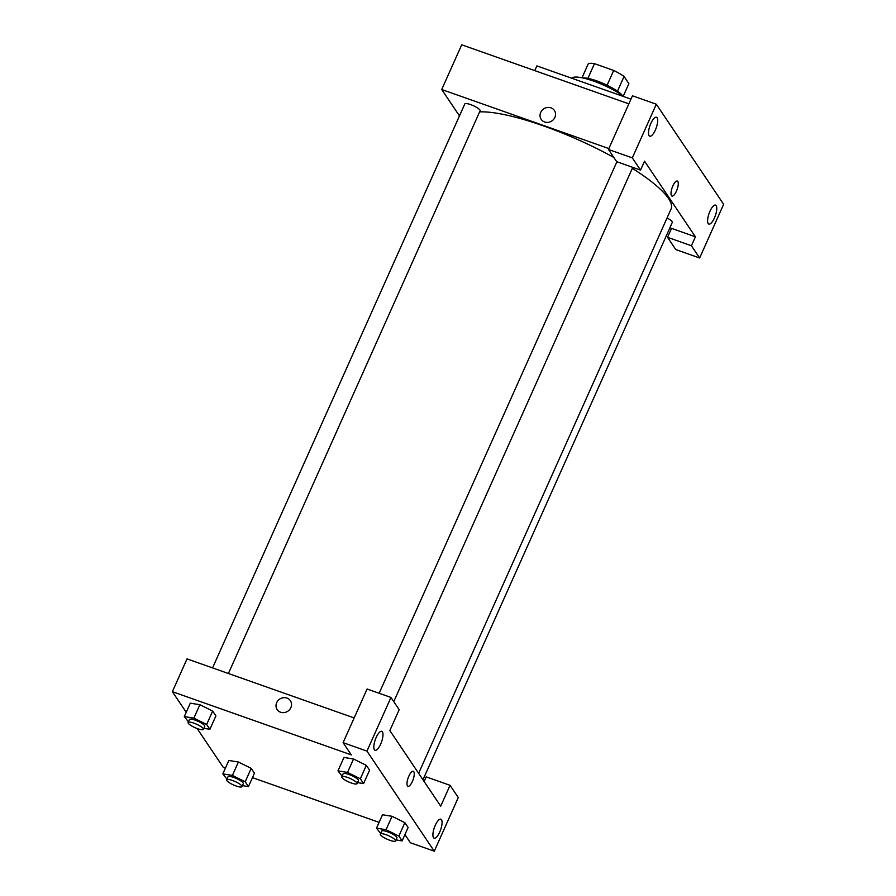 <?xml version="1.0" encoding="UTF-8"?>
<svg xmlns="http://www.w3.org/2000/svg" width="896" height="896" viewBox="0 0 896 896"><rect width="100%" height="100%" fill="white"/><g stroke="black" fill="none" stroke-linecap="round" stroke-linejoin="round"><path stroke-width="1.34" d="M587.877 78.366L594.462 63.661A22.837 5.141 -155.9 0 0 588.258 63.818L582.019 77.784M594.462 63.661L613.704 70.459A22.837 5.141 -155.9 0 1 624.053 76.462L628.88 83.642L623.246 96.219M617.467 91.202L624.053 76.462M582.826 77.952A23.464 5.286 24.1 0 1 604.061 83.81A23.464 5.286 24.1 0 1 622.586 95.738M607.096 85.232L613.704 70.459M623.728 96.589A31.842 7.168 -155.9 0 0 593.466 81.054A31.842 7.168 -155.9 0 0 571.749 78.221M630.952 99.142L536.872 65.901L534.766 70.605M691.41 245.75L695.408 236.802L644.538 161.168L640.539 170.117L616.683 161.683L608.451 149.453L632.453 95.794L656.32 104.227L723.643 204.322L699.63 257.981L675.774 249.547L667.542 237.317L691.41 245.75L699.63 257.981M459.469 115.898L441.717 89.51L461.72 44.8L628.846 103.846M650.854 123.402A10.058 3.326 109.5 0 0 649.746 136.214A10.058 3.326 109.5 0 0 656.23 127.848A10.058 3.326 109.5 0 0 656.443 117.253A10.058 3.326 109.5 0 0 650.854 123.402M608.451 149.453L632.318 157.886L656.32 104.227M640.539 170.117L632.318 157.886M695.408 236.802L671.552 228.368L667.542 237.317M714.437 217.941A10.058 3.326 109.5 0 0 715.534 205.117A10.058 3.326 109.5 0 0 709.061 213.494A10.058 3.326 109.5 0 0 708.837 224.078A10.058 3.326 109.5 0 0 714.437 217.941M554.4 110.466A7.963 7.291 -33.9 0 0 547.288 107.486A7.963 7.291 -33.9 0 0 540.714 112.403A7.963 7.291 146.1 0 1 547.288 107.486A7.963 7.291 146.1 0 1 554.4 110.466A7.963 7.291 146.1 0 1 551.869 120.96A7.963 7.291 146.1 0 1 541.195 119.358A7.963 7.291 146.1 0 1 540.714 112.403A7.963 7.291 -33.9 0 0 541.195 119.358M441.717 89.51L608.854 148.568M671.989 196.056A7.963 2.632 109.5 0 0 676.413 191.195A7.963 2.632 -70.5 0 1 671.989 196.056A7.963 2.632 -70.5 0 1 672.157 187.678A7.963 2.632 -70.5 0 1 677.298 181.048A7.963 2.632 -70.5 0 1 676.424 191.195A7.963 2.632 109.5 0 0 677.286 181.048M671.552 228.368L669.894 227.786M667.038 217.997A8.378 1.882 24.1 0 1 672.123 221.592A8.378 1.882 24.1 0 1 672.314 222.376L422.968 779.789M212.542 667.901L464.811 103.936A8.378 1.882 24.1 0 1 471.901 105.078A8.378 1.882 24.1 0 1 479.92 109.995A8.378 1.882 24.1 0 1 480.11 110.779L228.402 673.501M632.33 168.325A112.28 25.278 24.1 0 1 668.483 198.464A112.28 25.278 24.1 0 1 671.059 209.003L418.622 773.326M479.629 111.866A112.28 25.278 24.1 0 1 613.816 157.438M440.72 806.176L389.85 730.542L399.179 709.677L390.958 697.446L366.957 751.106L434.28 851.2L458.282 797.541L450.05 785.31L440.72 806.176M186.222 712.286L172.357 691.678L187.029 658.885L354.155 717.931M407.96 786.296A7.963 2.632 109.5 0 0 412.395 781.435A7.963 2.632 -70.5 0 1 407.96 786.296A7.963 2.632 -70.5 0 1 408.139 777.918A7.963 2.632 -70.5 0 1 413.269 771.288A7.963 2.632 -70.5 0 1 412.395 781.435A7.963 2.632 109.5 0 0 413.269 771.288M380.643 744.162A10.058 3.326 -70.5 0 1 375.054 750.299A10.058 3.326 -70.5 0 1 375.267 739.715A10.058 3.326 -70.5 0 1 381.752 731.338A10.058 3.326 -70.5 0 1 380.643 744.162M439.734 832.026A10.058 3.326 -70.5 0 1 434.146 838.163A10.058 3.326 -70.5 0 1 434.358 827.579A10.058 3.326 -70.5 0 1 440.843 819.202A10.058 3.326 -70.5 0 1 439.734 832.026M424.122 781.502L426.194 776.877L450.05 785.31M434.28 851.2L410.413 842.766L404.925 834.602M390.958 697.446L367.091 689.013L343.09 742.672L351.322 754.902L172.357 691.678M343.09 742.672L366.957 751.106M342.082 776.126L337.96 770.874L343.963 757.456L353.517 758.99M360.338 778.77L366.33 765.363L369.578 770.179L366.33 765.363L353.528 759.002L347.525 772.419L360.338 778.77L363.574 783.586L357.538 782.622M206.662 724.483L212.666 711.066L215.902 715.882L212.666 711.066L199.864 704.704L190.299 703.17L199.864 704.704L193.861 718.122L206.662 724.483L209.91 729.299L203.874 728.325M245.202 781.782L251.205 768.365L254.442 773.181L251.205 768.365L238.403 762.014L228.838 760.469L238.403 762.014L232.4 775.421L245.202 781.782L248.45 786.598L242.413 785.624M380.621 833.426L376.499 828.173L382.502 814.755L392.056 816.29L404.869 822.662L408.117 827.478L404.869 822.662L398.877 836.08L402.114 840.896L396.077 839.922M225.434 768.085L223.227 767.312L197.142 728.526M379.098 822.371L252.459 777.638M290.382 700.706A7.963 7.291 -33.9 0 0 283.259 697.726A7.963 7.291 -33.9 0 0 276.685 702.643A7.963 7.291 146.1 0 1 283.259 697.715A7.963 7.291 146.1 0 1 290.382 700.706A7.963 7.291 146.1 0 1 287.84 711.2A7.963 7.291 146.1 0 1 277.166 709.587A7.963 7.291 146.1 0 1 276.685 702.643A7.963 7.291 -33.9 0 0 277.166 709.587M226.957 779.139L222.835 773.886L232.4 775.421M241.954 786.643L243.286 783.664A8.378 1.882 -155.9 0 0 236.41 778.523A8.378 1.882 -155.9 0 0 227.987 776.821L226.654 779.8A8.378 1.882 -155.9 0 0 236.174 786.005A8.378 1.882 -155.9 0 0 241.954 786.643A8.378 1.882 -155.9 0 0 235.077 781.502A8.378 1.882 -155.9 0 0 226.654 779.8M248.45 786.598L254.442 773.181M222.835 773.886L228.838 760.469M188.418 721.829L184.296 716.576L193.861 718.122M203.414 729.344L204.747 726.365A8.378 1.882 -155.9 0 0 197.87 721.213A8.378 1.882 -155.9 0 0 189.448 719.522L188.115 722.501A8.378 1.882 -155.9 0 0 197.635 728.706A8.378 1.882 -155.9 0 0 203.414 729.344A8.378 1.882 -155.9 0 0 196.538 724.203A8.378 1.882 -155.9 0 0 188.115 722.501M209.91 729.299L215.902 715.882M184.296 716.576L190.299 703.17M376.499 828.173L386.064 829.718L398.877 836.08M395.618 840.93L396.95 837.95A8.378 1.882 -155.9 0 0 390.074 832.81A8.378 1.882 -155.9 0 0 381.662 831.107L380.318 834.086A8.378 1.882 -155.9 0 0 389.838 840.291A8.378 1.882 -155.9 0 0 395.618 840.93A8.378 1.882 -155.9 0 0 388.741 835.789A8.378 1.882 -155.9 0 0 380.318 834.086M386.064 829.718L392.067 816.301L382.502 814.755M402.114 840.896L408.117 827.478M337.96 770.874L347.525 772.419M357.078 783.63L358.422 780.651A8.378 1.882 -155.9 0 0 351.534 775.51A8.378 1.882 -155.9 0 0 343.123 773.808L341.79 776.787A8.378 1.882 -155.9 0 0 351.299 782.992A8.378 1.882 -155.9 0 0 357.078 783.63A8.378 1.882 -155.9 0 0 350.202 778.49A8.378 1.882 -155.9 0 0 341.79 776.787M363.574 783.586L369.578 770.179M343.963 757.456L353.528 759.002M393.77 701.624L632.755 167.362M379.142 693.269L616.896 161.762"/></g></svg>
